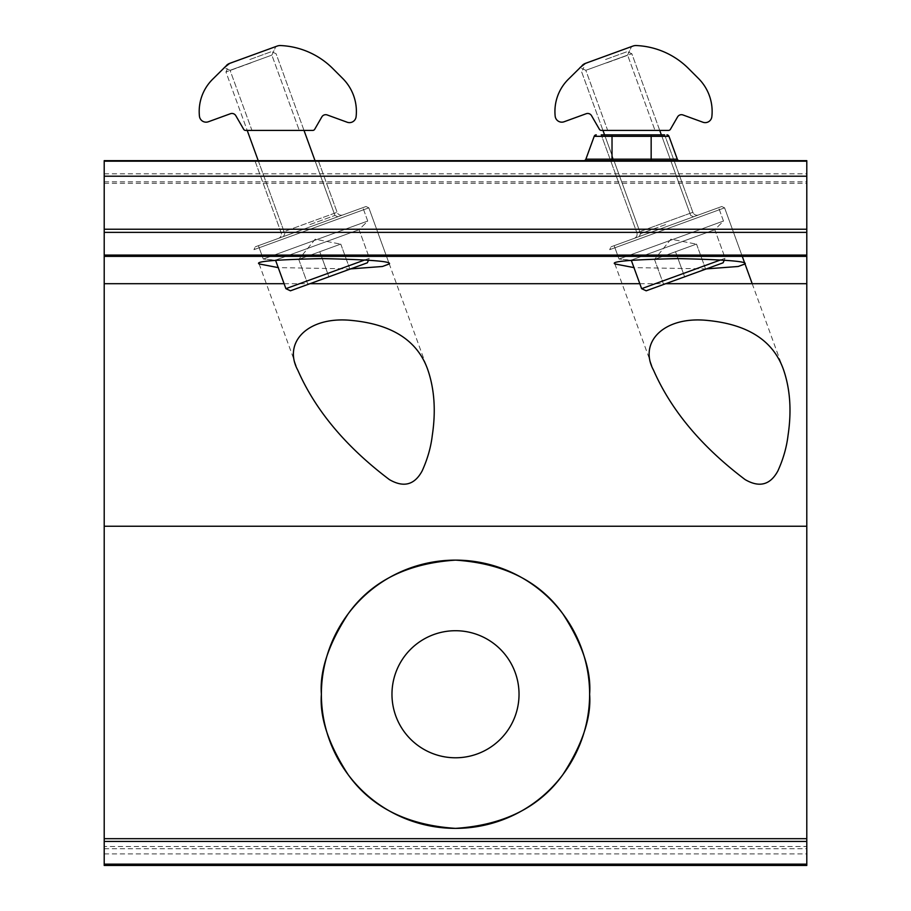 <?xml version="1.0" encoding="UTF-8"?>
<svg xmlns="http://www.w3.org/2000/svg" width="911" height="911" viewBox="0 0 911 911"><rect width="100%" height="100%" fill="white"/><g stroke="black" fill="none" stroke-linecap="round" stroke-linejoin="round"><path stroke-width="0.68" stroke-dasharray="4.55 3.42" d="M318.315 160.643L337.116 212.297L281.123 232.681L337.116 212.297A4.441 4.441 0 0 0 342.821 214.95L278.47 238.375A4.441 4.441 0 0 0 281.123 232.681L254.909 160.643L318.315 160.643L337.116 212.297A4.441 4.441 0 0 0 342.821 214.95L278.47 238.375A4.441 4.441 0 0 0 281.123 232.681L254.909 160.643L318.315 160.643M389.282 263.939L368.853 207.845L253.941 249.671L368.853 207.845L366.006 206.512L368.853 207.845L253.941 249.671L255.274 246.813L366.006 206.512L255.274 246.813L366.006 206.512L255.274 246.813L253.941 249.671L368.853 207.845L427.976 370.265M259.145 263.939L297.84 370.265M350.621 268.893L278.231 267.618M745.016 263.939L724.598 207.845L609.687 249.671L724.598 207.845L721.751 206.512L724.598 207.845L609.687 249.671L611.019 246.813L721.751 206.512L611.019 246.813L721.751 206.512L611.019 246.813L609.687 249.671L724.598 207.845L742.26 256.367M752.201 283.697L783.711 370.265M614.879 263.939L653.574 370.265M698.555 214.95L634.204 238.375A4.441 4.441 0 0 0 636.857 232.681L692.861 212.297L636.857 232.681L692.861 212.297L636.857 232.681L601.26 134.851L636.857 232.681A4.441 4.441 0 0 1 634.204 238.375L698.555 214.95A4.441 4.441 0 0 1 692.861 212.297L664.666 134.851L601.26 134.851L664.666 134.851L692.861 212.297A4.441 4.441 0 0 0 698.555 214.95L634.204 238.375L698.555 214.95M706.367 268.893L633.965 267.618M664.666 134.851L601.26 134.851M391.969 694.25A63.531 63.531 0 0 1 455.5 630.719A63.531 63.531 0 0 1 519.031 694.25A63.531 63.531 0 0 1 455.5 757.781A63.531 63.531 0 0 1 391.969 694.25M679.401 160.643L583.78 160.643L679.401 160.643M104.207 160.643L806.793 160.643L806.793 846.535L104.207 846.535L104.207 160.643M651.16 160.643L651.16 159.174L677.306 159.174L668.981 136.32L651.16 136.32L651.16 134.851M612.021 160.643L612.021 159.174L585.875 159.174L594.2 136.32L651.16 136.32L651.16 159.174L612.021 159.174L612.021 134.851M104.207 853.914L806.793 853.914L806.793 865.45L104.207 865.45L104.207 846.535M806.793 853.914L806.793 846.535M104.207 183.259L806.793 183.259M278.47 238.375L342.821 214.95L278.47 238.375M583.45 64.385L631.585 46.563L627.599 55.115L585.819 70.318L627.599 55.115L655.009 130.41L627.599 55.115L585.819 70.318L607.683 130.41L655.009 130.41L607.683 130.41L655.009 130.41L607.683 130.41L585.819 70.318L580.011 67.619L582.197 65.433L568.213 79.405A45.356 45.356 0 0 0 555.175 116.187A6.673 6.673 0 0 0 564.091 121.767L586.183 113.727A4.441 4.441 0 0 1 591.546 115.686L599.404 129.294A2.221 2.221 0 0 0 601.34 130.41L668.503 130.41A2.221 2.221 0 0 0 670.428 129.294L677.579 116.915A4.441 4.441 0 0 1 682.943 114.957L702.939 122.233A6.673 6.673 0 0 0 711.844 116.71A46.689 46.689 0 0 0 698.464 78.471L688.522 68.53A78.71 78.71 0 0 0 636.356 45.55A8.894 8.894 0 0 0 632.929 46.074L585.443 63.36L582.197 65.433A8.894 8.894 0 0 1 585.443 63.36L631.585 46.563L627.599 55.115L585.819 70.318L580.011 67.619M605.542 59.522L627.269 51.608L605.542 59.522M606.76 62.859L631.835 53.738L606.76 62.859M641.629 288.673L646.184 290.803L684.628 276.807L675.506 251.732L696.528 244.08L654.485 259.384L696.528 244.08L654.485 259.384L675.506 251.732L654.61 259.339L675.506 251.732L684.628 276.807L723.072 262.812L646.184 290.803L723.072 262.812L725.202 258.257L641.629 288.673L683.409 273.459L641.629 288.673L631.232 260.113L714.805 229.697L631.232 260.113L714.805 229.697L631.232 260.113L619.013 259.043L723.482 221.02L619.013 259.043L723.482 221.02L619.013 259.043L614.151 245.674L718.608 207.651L614.151 245.674L718.608 207.651L614.151 245.674L619.013 259.043L631.289 260.273M654.485 259.384L663.618 284.46L684.628 276.807L663.618 284.46L654.485 259.384M696.528 244.08L705.649 269.155L684.628 276.807L705.649 269.155L696.528 244.08M720.738 259.874L725.202 258.257L714.805 229.697L723.482 221.02L718.608 207.651L723.482 221.02L714.805 229.697L725.202 258.257L724.325 260.136M675.506 251.732L684.628 276.807L675.506 251.732M249.808 59.522L271.535 51.608L249.808 59.522M251.026 62.859L225.951 71.992L251.026 62.859M285.895 288.673L290.45 290.803L328.894 276.807L319.772 251.732L340.782 244.08L298.751 259.384L340.782 244.08L298.751 259.384L319.772 251.732L298.876 259.339L319.772 251.732L328.894 276.807L367.338 262.812L290.45 290.803L367.338 262.812L369.456 258.257L285.895 288.673L327.675 273.459L285.895 288.673L275.498 260.113L359.071 229.697L275.498 260.113L359.071 229.697L275.498 260.113L263.279 259.043L367.737 221.02L263.279 259.043L367.737 221.02L263.279 259.043L258.405 245.674L362.874 207.651L258.405 245.674L362.874 207.651L258.405 245.674L263.279 259.043L275.555 260.273M298.751 259.384L307.872 284.46L328.894 276.807L307.872 284.46L298.751 259.384M340.782 244.08L349.915 269.155L328.894 276.807L349.915 269.155L340.782 244.08M227.716 64.385L275.851 46.563L271.865 55.115L230.073 70.318L271.865 55.115L299.264 130.41L271.865 55.115L230.073 70.318L251.948 130.41L299.264 130.41L251.948 130.41L299.264 130.41L251.948 130.41L230.073 70.318L224.265 67.619L226.452 65.433L212.479 79.405A45.356 45.356 0 0 0 199.441 116.187A6.673 6.673 0 0 0 208.357 121.767L230.437 113.727A4.441 4.441 0 0 1 235.812 115.686L243.67 129.294A2.221 2.221 0 0 0 245.594 130.41L312.769 130.41A2.221 2.221 0 0 0 314.694 129.294L321.834 116.915A4.441 4.441 0 0 1 327.208 114.957L347.193 122.233A6.673 6.673 0 0 0 356.099 116.71A46.689 46.689 0 0 0 342.718 78.471L332.777 68.53A78.71 78.71 0 0 0 280.622 45.55A8.894 8.894 0 0 0 277.183 46.074L229.697 63.36L226.452 65.433A8.894 8.894 0 0 1 229.697 63.36L275.851 46.563L271.865 55.115L230.073 70.318L224.265 67.619M365.004 259.874L369.456 258.257L359.071 229.697L367.737 221.02L362.874 207.651L367.737 221.02L359.071 229.697L369.456 258.257L368.579 260.136M319.772 251.732L328.894 276.807L319.772 251.732M284.084 283.697L309.945 283.697M639.818 283.697L665.69 283.697M104.207 161.247L806.793 161.247M104.207 173.83L806.793 173.83M104.207 181.801L806.793 181.801M104.207 848.733L806.793 848.733M665.622 224.573L640.547 233.694L665.622 224.573M309.877 224.573L334.952 215.451L309.877 224.573M659.735 130.41L631.835 53.738L627.269 51.608L631.835 53.738L690.686 215.451L693.544 216.784L690.686 215.451L661.352 134.851M670.94 239.183L654.61 259.339L670.94 239.183L696.403 244.137L670.94 239.183M604.574 134.851L640.547 233.694L639.215 236.553L640.547 233.694L581.696 71.992L583.814 67.425L581.696 71.992L602.957 130.41M304.001 130.41L276.09 53.738L271.535 51.608L276.09 53.738L334.952 215.451L337.799 216.784L334.952 215.451L315.001 160.643M315.195 239.183L298.876 259.339L315.195 239.183L340.657 244.137L315.195 239.183M258.223 160.643L284.813 233.694L283.48 236.553L284.813 233.694L225.951 71.992L228.08 67.425L225.951 71.992L247.211 130.41"/><path stroke-width="1.37" d="M321.378 694.25C319.59 670.94 328.529 644.111 348.196 613.775C371.494 581.229 407.263 563.34 455.5 560.128C503.737 563.34 539.506 581.229 562.804 613.775C582.471 644.111 591.41 670.94 589.622 694.25A134.122 134.122 0 0 0 455.5 560.128A134.122 134.122 0 0 0 321.378 694.25A134.122 134.122 0 0 0 455.5 828.372A134.122 134.122 0 0 0 589.622 694.25C591.41 717.561 582.471 744.389 562.804 774.726C539.506 807.271 503.737 825.161 455.5 828.372C407.263 825.161 371.494 807.271 348.196 774.726C328.529 744.389 319.59 717.561 321.378 694.25M427.976 370.265C434.479 389.578 435.925 411.271 432.304 435.321C430.903 447.267 427.51 459.144 422.135 470.953C414.539 484.982 403.619 487.863 389.384 479.596C345.952 446.811 315.434 410.371 297.84 370.265C282.524 342.16 308.305 315.798 351.988 320.467C392.63 324.453 417.955 341.056 427.976 370.265M278.231 267.618L259.145 263.939C254.522 261.411 275.566 259.635 322.266 258.599C369.718 259.635 392.06 261.411 389.282 263.939L382.461 266.479L350.621 268.893M742.26 256.367L752.201 283.697M783.711 370.265C790.224 389.578 791.67 411.271 788.049 435.321C786.637 447.267 783.244 459.144 777.869 470.953C770.273 484.982 759.364 487.863 745.13 479.596C701.686 446.811 671.168 410.371 653.574 370.265C638.258 342.16 664.051 315.798 707.733 320.467C748.375 324.453 773.701 341.056 783.711 370.265M633.965 267.618L614.879 263.939C610.268 261.411 631.3 259.635 678 258.599C725.452 259.635 747.794 261.411 745.016 263.939L738.206 266.479L706.367 268.893M391.969 694.25A63.531 63.531 0 0 1 455.5 630.719A63.531 63.531 0 0 1 519.031 694.25A63.531 63.531 0 0 1 455.5 757.781A63.531 63.531 0 0 1 391.969 694.25M104.207 283.697L104.207 865.45L806.793 865.45L806.793 160.643L104.207 160.643L104.207 283.697L284.084 283.697M601.26 134.851L664.666 134.851M612.021 160.643L612.021 159.174L677.306 159.174A2.221 2.221 0 0 0 679.401 160.643A2.221 2.221 0 0 1 677.306 159.174L668.981 136.32A2.221 2.221 0 0 0 666.898 134.851A2.221 2.221 0 0 1 668.981 136.32L594.2 136.32L585.875 159.174A2.221 2.221 0 0 1 583.78 160.643A2.221 2.221 0 0 0 585.875 159.174L612.021 159.174L612.021 134.851M596.284 134.851A2.221 2.221 0 0 0 594.2 136.32A2.221 2.221 0 0 1 596.284 134.851A2.221 2.221 0 0 0 594.2 136.32M583.45 64.385L568.213 79.405A45.356 45.356 0 0 0 555.175 116.187A6.673 6.673 0 0 0 564.091 121.767L586.183 113.727A4.441 4.441 0 0 1 591.546 115.686L599.404 129.294A2.221 2.221 0 0 0 601.34 130.41L668.503 130.41A2.221 2.221 0 0 0 670.428 129.294L677.579 116.915A4.441 4.441 0 0 1 682.943 114.957L702.939 122.233A6.673 6.673 0 0 0 711.844 116.71A46.689 46.689 0 0 0 698.464 78.471L688.522 68.53A78.71 78.71 0 0 0 636.356 45.55A8.894 8.894 0 0 0 632.929 46.074L585.443 63.36A8.894 8.894 0 0 0 582.197 65.433L585.443 63.36L631.585 46.563L585.443 63.36L580.011 67.619M724.325 260.136L723.072 262.812L646.184 290.803L641.629 288.673L720.738 259.874M227.716 64.385L212.479 79.405A45.356 45.356 0 0 0 199.441 116.187A6.673 6.673 0 0 0 208.357 121.767L230.437 113.727A4.441 4.441 0 0 1 235.812 115.686L243.67 129.294A2.221 2.221 0 0 0 245.594 130.41L312.769 130.41A2.221 2.221 0 0 0 314.694 129.294L321.834 116.915A4.441 4.441 0 0 1 327.208 114.957L347.193 122.233A6.673 6.673 0 0 0 356.099 116.71A46.689 46.689 0 0 0 342.718 78.471L332.777 68.53A78.71 78.71 0 0 0 280.622 45.55A8.894 8.894 0 0 0 277.183 46.074L229.697 63.36A8.894 8.894 0 0 0 226.452 65.433L229.697 63.36L275.851 46.563L229.697 63.36L224.265 67.619M368.579 260.136L367.338 262.812L290.45 290.803L285.895 288.673L365.004 259.874M104.207 526.239L806.793 526.239M309.945 283.697L639.818 283.697M665.69 283.697L806.793 283.697M651.16 160.643L651.16 134.851M104.207 161.179L806.793 161.179M104.207 864.152L806.793 864.152M104.207 841.445L806.793 841.445M104.207 838.678L806.793 838.678M104.207 256.367L806.793 256.367M104.207 255.08L806.793 255.08M104.207 232.373L806.793 232.373M104.207 229.23L806.793 229.23M104.207 176.21L806.793 176.21M585.875 159.174A2.221 2.221 0 0 1 583.78 160.643M679.401 160.643A2.221 2.221 0 0 1 677.306 159.174M668.981 136.32A2.221 2.221 0 0 0 666.898 134.851M661.352 134.851L659.735 130.41M604.574 134.851L602.957 130.41M641.629 288.673L631.289 260.273M315.001 160.643L304.001 130.41M258.223 160.643L247.211 130.41M285.895 288.673L275.555 260.273"/></g></svg>
